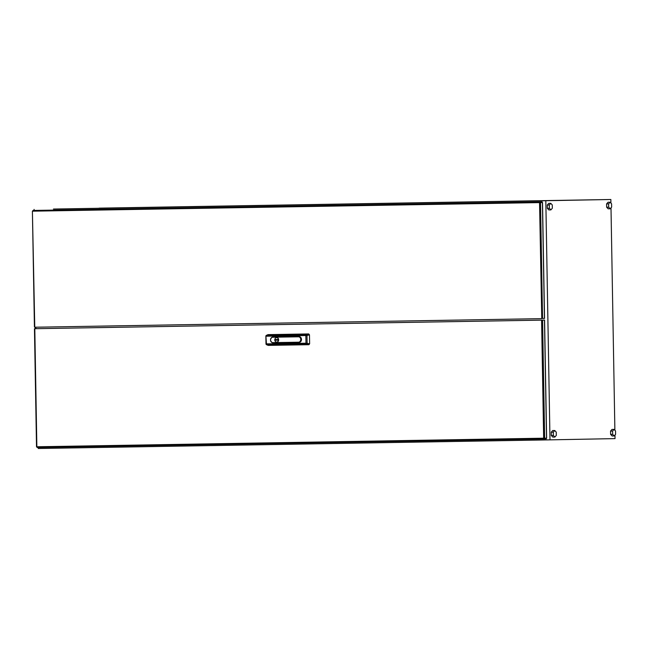 <?xml version="1.0" encoding="UTF-8"?>
<svg xmlns="http://www.w3.org/2000/svg" width="648" height="648" viewBox="0 0 648 648"><rect width="100%" height="100%" fill="white"/><g stroke="black" fill="none" stroke-linecap="round" stroke-linejoin="round"><path stroke-width="0.97" d="M555.223 200.443L556.81 200.418L555.223 200.443M497.575 201.536L499.163 201.512L497.575 201.536M452.952 202.176L454.54 202.144L452.952 202.176M395.304 203.269L396.892 203.237L395.304 203.269M350.681 203.901L352.269 203.877L350.681 203.901M293.034 204.995L294.629 204.971L293.034 204.995M248.411 205.635L249.998 205.602L248.411 205.635M190.771 206.728L192.359 206.696L190.771 206.728M146.148 207.36L147.736 207.336L146.148 207.36M88.501 208.454L90.088 208.429L88.501 208.454M606.65 207.198L608.148 208.81L610.189 208.778L611.631 207.109L611.574 203.828L610.076 202.217L608.035 202.249L606.593 203.918L606.65 207.198L608.691 207.166L610.189 208.778M551.31 435.488L552.809 437.1L554.858 437.06L556.3 435.399L556.243 432.119L554.745 430.507L552.695 430.539L551.254 432.208L551.31 435.488L553.36 435.448L554.858 437.06M610.91 203.116L610.853 199.495L545.819 200.726L549.99 439.854L615.025 438.615L614.96 435.01M614.879 430.28L610.999 207.846M610.61 434.363L612.109 435.974L614.158 435.942L615.6 434.273L615.543 430.993L614.045 429.381L611.995 429.413L610.554 431.082L610.61 434.363L612.66 434.33L614.158 435.942M548.735 203.375L547.285 205.043L547.349 208.324L548.848 209.936L550.889 209.895L552.331 208.227L552.274 204.954L550.776 203.342L548.735 203.375M545.819 200.726L99.12 208.146L610.853 199.495M549.99 439.854L38.264 448.505L38.248 447.46M34.109 210.43L34.093 209.385M538.974 200.831L53.452 209.045L538.974 200.831M554.745 430.507L553.303 432.175L551.254 432.208M553.303 432.175L553.36 435.448M614.045 429.381L612.603 431.05L610.554 431.082M612.603 431.05L612.66 434.33M610.076 202.217L608.634 203.885L608.691 207.166M608.634 203.885L606.593 203.918M550.776 203.342L549.334 205.003L547.285 205.043M549.334 205.003L549.391 208.283L547.349 208.324M549.391 208.283L550.889 209.895M38.686 210.357L39.633 210.341L38.686 210.357M535.094 201.965L536.05 201.949L535.094 201.965M541.777 318.46L539.541 202.605L542.165 202.257L542.157 201.844L539.897 201.884L539.541 202.605L542.522 202.549L539.76 202.605M36.442 328.674L544.571 320.08L546.629 438.145L544.466 320.08L546.629 438.145L544.636 438.186L546.531 438.145L544.466 320.08L542.579 320.12L544.636 438.186L543.656 438.202L544.037 438.915L37.244 447.485L36.515 446.78L34.449 328.706L542.579 320.12L544.636 438.186L543.656 438.202L544.037 438.915L37.244 447.485L36.515 446.78L34.449 328.706L544.571 320.08L34.757 328.706L36.442 328.674L34.449 328.706L36.442 328.674L34.773 327.224L541.566 318.654M540.529 202.589L542.546 318.443L544.433 318.411L542.417 202.557M542.546 318.443L541.566 318.46M34.425 327.038L32.4 211.183L33.105 210.454L542.157 201.844M32.4 211.183L34.765 327.029M543.875 438.494L546.288 438.453L546.296 438.866L544.037 438.915L546.296 438.866L546.288 438.453L543.875 438.494M544.004 438.494L546.288 438.453L544.004 438.494M544.037 438.915L37.244 447.485L544.037 438.915M276.761 342.112A2.244 1.92 -91.1 0 0 276.68 337.6A2.268 1.944 -91.1 0 0 276.769 342.136L276.769 342.136A2.268 1.944 -91.1 0 0 276.68 337.624A2.244 1.92 -91.1 0 0 276.761 342.112L277.085 342.104M272.476 342.727A2.989 2.56 -91.1 0 0 272.662 342.8A2.989 2.56 -91.1 0 0 273.407 342.914L298.971 342.484A2.989 2.56 -91.1 0 0 301.482 339.447A2.989 2.56 -91.1 0 0 298.874 336.506L273.302 336.936A2.989 2.56 -91.1 0 0 272.557 337.082A2.989 2.56 -91.1 0 0 272.371 337.154M309.631 343.805L309.477 334.814L306.982 335.518A0.899 0.664 -105.8 0 0 306.212 334.643L308.707 333.939L268.029 334.627L266.668 335.316A0.899 0.826 -116.8 0 0 266.36 335.397L266.36 335.397A0.899 0.826 -116.8 0 0 265.923 336.207L266.433 343.877L305.978 343.213L305.848 335.534L266.296 336.207A0.899 0.462 89 0 1 266.668 335.316L306.212 334.643A0.899 0.462 89 0 0 305.848 335.534L306.982 335.518L307.12 343.189A0.899 0.664 103.7 0 1 306.374 344.088L266.83 344.752L268.215 345.384L308.894 344.704L306.374 344.088A0.899 0.462 89 0 1 305.978 343.213L309.631 343.805L308.894 344.704M268.215 345.384L266.522 344.687A0.899 0.826 -65.5 0 0 266.83 344.752A0.899 0.462 89 0 1 266.433 343.877L266.061 343.886A0.899 0.826 -65.5 0 0 266.522 344.687A0.899 0.899 0 0 1 265.996 343.886L265.866 336.215A0.899 0.899 0 0 1 266.36 335.397L268.029 334.627M308.707 333.939L309.477 334.814M278.024 339.52L275.416 339.56L275.424 340.216L278.033 340.176L278.024 339.52M275.424 340.216L278.033 340.176L278 339.544L275.441 339.593L275.449 340.192L278.008 340.143M275.878 339.552L275.441 339.593M278 339.544L275.902 339.584M33.105 210.454L539.897 201.884M539.541 202.605L32.748 211.175M36.855 446.772L543.656 438.202L541.59 320.136L543.656 438.202L36.855 446.772L34.798 328.706L36.855 446.772M298.412 336.798L272.84 337.227A2.705 2.317 -91.1 0 0 272.938 342.638L298.501 342.209A2.705 2.317 -91.1 0 0 298.412 336.798L298.469 336.644A2.851 2.438 88.9 0 1 300.964 339.455A2.851 2.438 88.9 0 1 298.574 342.355L273.002 342.784A2.851 2.438 88.9 0 1 272.298 342.671A2.851 2.438 88.9 0 1 270.516 339.981A2.851 2.438 88.9 0 1 272.192 337.219A2.851 2.438 88.9 0 1 272.905 337.082L298.874 336.506M298.501 342.209L298.971 342.484M272.84 337.227L273.302 336.936M272.938 342.638L273.407 342.914M544.539 318.403L542.522 202.549M272.557 337.082L272.192 337.219C269.949 339.082 269.989 340.897 272.298 342.671L272.662 342.8"/></g></svg>
